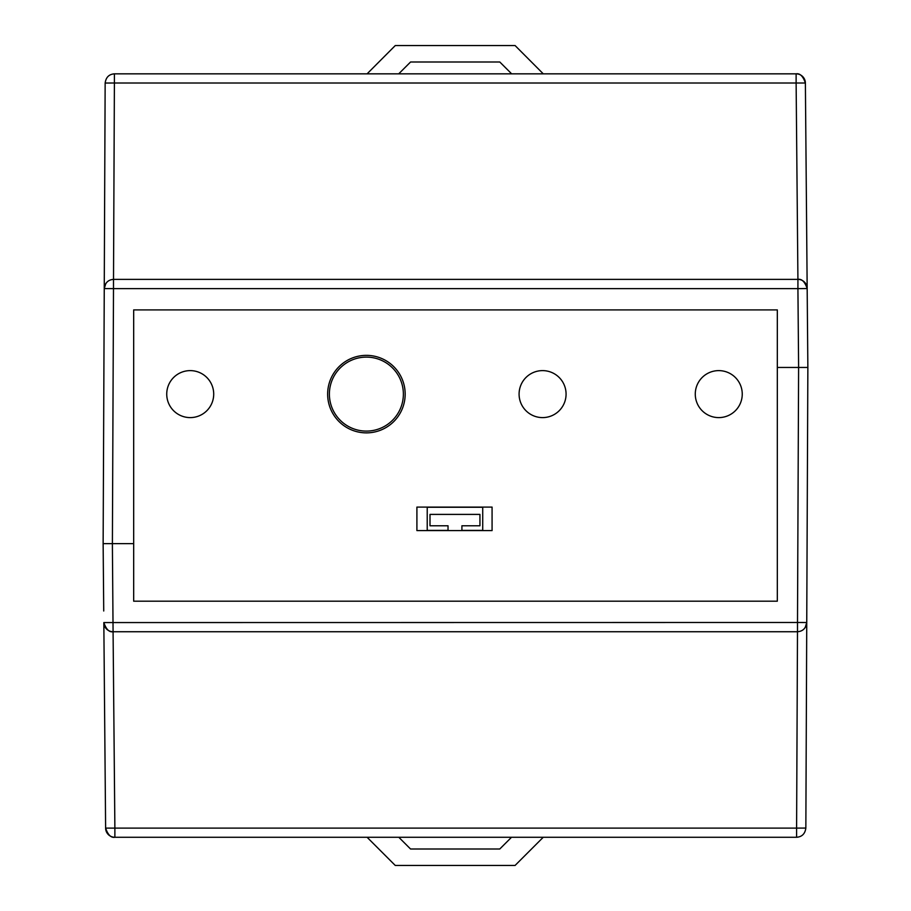 <?xml version="1.0" encoding="UTF-8"?>
<svg xmlns="http://www.w3.org/2000/svg" width="911" height="911" viewBox="0 0 911 911"><rect width="100%" height="100%" fill="white"/><g stroke="black" fill="none" stroke-linecap="round" stroke-linejoin="round"><path stroke-width="1.37" d="M190.228 417.602A23.492 23.492 0 0 1 166.736 394.11A23.492 23.492 0 0 1 190.228 370.618A23.492 23.492 0 0 1 213.709 394.11A23.492 23.492 0 0 1 190.228 417.602M366.404 432.873A38.763 38.763 0 0 1 327.641 394.11A38.763 38.763 0 0 1 366.404 355.358A38.763 38.763 0 0 1 405.167 394.11A38.763 38.763 0 0 1 366.404 432.873M542.58 417.602A23.492 23.492 0 0 1 519.088 394.11A23.492 23.492 0 0 1 542.58 370.618A23.492 23.492 0 0 1 566.073 394.11A23.492 23.492 0 0 1 542.58 417.602M718.756 417.602A23.492 23.492 0 0 1 695.275 394.11A23.492 23.492 0 0 1 718.756 370.618A23.492 23.492 0 0 1 742.249 394.11A23.492 23.492 0 0 1 718.756 417.602M416.908 507.097L492.077 507.097L492.077 530.589L416.908 530.589L416.908 507.097M366.37 431.097A36.998 36.998 0 0 0 403.368 394.099A36.998 36.998 0 0 0 366.37 357.112A36.998 36.998 0 0 0 329.383 394.099A36.998 36.998 0 0 0 366.37 431.097M511.515 837.277L499.775 849.006L410.554 849.006L398.802 837.277M367.087 837.277L395.26 865.45L515.068 865.45L543.241 837.277M427.225 530.396L448.03 530.396L448.03 525.772L430.003 525.772L430.003 514.396L479.938 514.396L479.938 525.772L461.911 525.772L461.911 530.396L482.716 530.396L482.716 507.268L427.225 507.268L427.225 530.396M398.711 73.837L410.576 61.994L499.786 61.994L511.652 73.837M543.275 73.837L515.079 45.55L395.283 45.55L367.087 73.837M103.831 622.805L103.831 622.577A9.247 9.247 0 0 0 113.078 631.733L114.877 828.11L105.619 828.11A9.247 9.247 0 0 0 114.877 837.277L796.601 837.277C801.987 836.856 805.073 833.793 805.848 828.065L796.601 828.11L797.489 631.733L113.101 631.733L797.501 631.733C802.887 631.323 805.962 628.248 806.747 622.52L797.501 622.486L797.501 631.733M801.987 367.463L777.322 367.463L777.322 309.911L133.678 309.911L133.678 601.192L777.322 601.192L777.322 367.463L807.863 367.463L798.605 367.463L797.501 622.486L103.831 622.566L105.619 828.11L103.831 622.566C106.177 629.364 109.263 632.428 113.078 631.733L112.383 543.639L103.137 543.639L103.729 610.996M805.153 627.679L806.747 622.52L805.848 828.065L806.747 622.623M133.678 543.639L112.383 543.639L133.678 543.639M798.617 367.463L797.922 288.628L807.169 288.548L807.863 367.463L806.656 642.357M807.169 288.297L805.381 83.003A9.247 9.247 0 0 0 796.123 73.837L114.399 73.837C109.013 74.246 105.927 77.321 105.152 83.049L114.399 83.003L113.511 279.37L797.899 279.37L113.499 279.37C108.113 279.791 105.038 282.854 104.253 288.582L113.499 288.628L113.499 279.37M105.847 283.435L104.253 288.582L105.152 83.049L104.253 288.48M807.271 300.106L807.169 288.548A9.247 9.247 0 0 0 797.922 279.37L796.123 83.003L805.381 83.003C803.047 76.205 799.96 73.153 796.123 73.837L796.123 83.003L114.399 83.003L114.399 73.837M109.013 543.639L103.137 543.639L104.344 268.745M105.619 828.11C107.953 834.897 111.04 837.961 114.877 837.277L114.877 828.11L796.601 828.11L796.601 837.277M112.395 543.639L113.499 288.628L797.922 288.628L797.922 279.37C801.737 278.686 804.823 281.738 807.169 288.548M806.747 622.52L806.782 614.424M104.253 288.582L104.218 296.679"/></g></svg>
